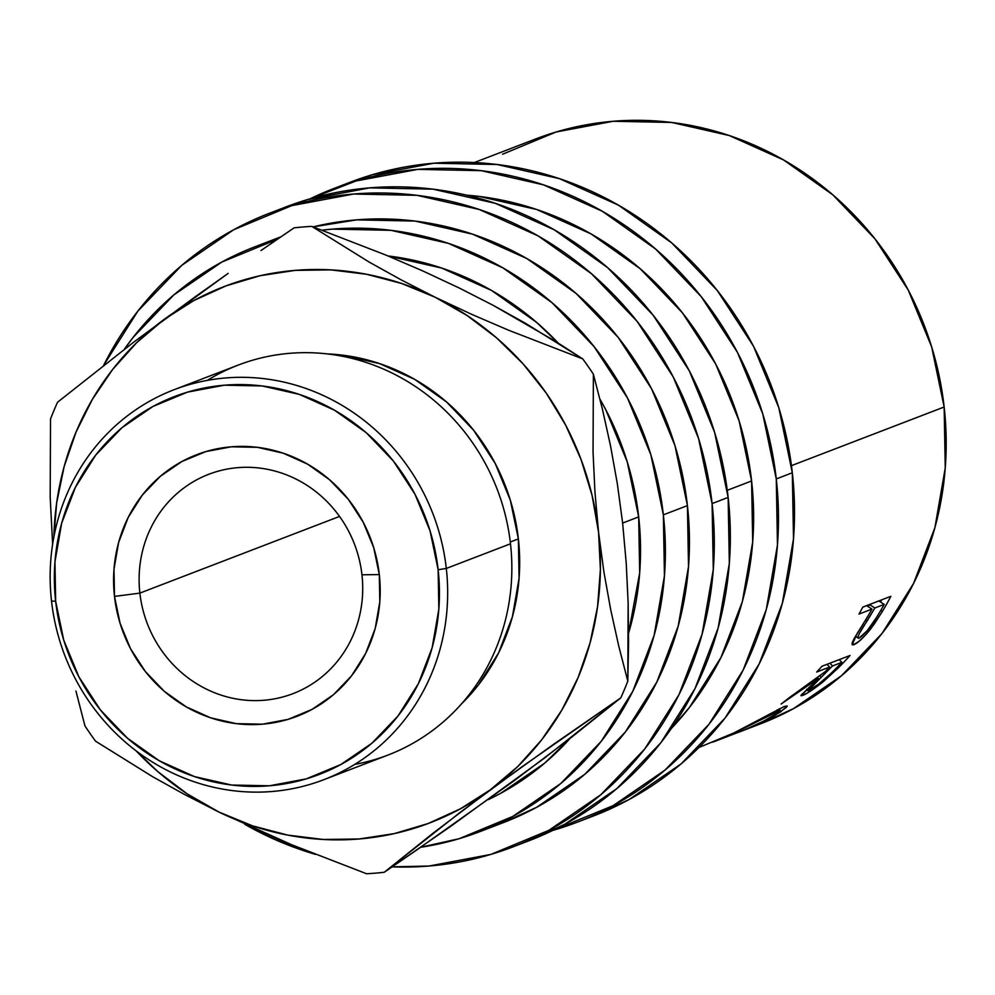 <?xml version="1.0" encoding="UTF-8"?>
<svg xmlns="http://www.w3.org/2000/svg" width="995" height="995" viewBox="0 0 995 995"><rect width="100%" height="100%" fill="white"/><g stroke="black" fill="none" stroke-linecap="round" stroke-linejoin="round"><path stroke-width="1.49" d="M361.956 574.799A117.485 110.942 -111 0 0 237.867 467.65A117.485 110.942 -111 0 0 139.872 593.107L114.487 596.415A140.096 132.298 69 0 1 231.337 446.805A140.096 132.298 69 0 1 379.306 574.575L361.956 574.799A117.485 110.942 69 0 1 293.04 693.627A117.485 110.942 69 0 1 139.872 593.107A117.485 110.942 69 0 1 208.788 474.279A117.485 110.942 69 0 1 361.956 574.799L379.306 574.575L373.734 547.723L363.274 522.338L348.349 499.366L329.532 479.702L307.53 464.105L283.202 453.185L257.469 447.34L231.337 446.805L205.803 451.593L181.849 461.543L160.406 476.244L142.273 495.149L128.156 517.524L118.616 542.511L114.002 569.14L114.487 596.415L120.072 623.256L130.519 648.653L145.444 671.625L164.275 691.289L186.276 706.873L210.604 717.805L236.325 723.651L262.456 724.186L287.99 719.385L311.945 709.447L333.4 694.746L351.533 675.841L365.638 653.466L375.19 628.479L379.804 601.838L379.306 574.575A140.096 132.298 69 0 1 262.456 724.186A140.096 132.298 69 0 1 114.487 596.415L139.872 593.107L339.531 516.43L139.872 593.107A117.485 110.942 -111 0 0 263.961 700.256A117.485 110.942 -111 0 0 361.956 574.799M698.95 747.494L734.186 732.793L784.234 706.487L787.182 706.151L786.348 707.408L774.583 715.641L760.255 723.104L739.546 731.897L760.379 723.9A313.301 295.838 -111 0 0 944.155 407.005L791.46 465.648L944.155 407.005L931.681 346.969L908.298 290.167L874.916 238.812L832.827 194.846L783.625 159.971L729.223 135.531L671.687 122.46L613.256 121.266L556.155 131.987L502.587 154.225M865.936 619.45L868.859 614.562A313.301 295.838 -111 0 0 871.981 609.089L859.021 614.064A313.301 295.838 -111 0 0 862.802 607.087L890.873 596.303A313.301 295.838 69 0 1 882.403 611.403L874.157 624.176L866.147 634.362L858.983 641.377L853.411 644.81L852.205 644.735L852.18 642.782L854.033 638.753L868.859 614.562A313.301 295.838 -111 0 0 871.981 609.089L859.021 614.064A313.301 295.838 -111 0 0 862.802 607.087L890.873 596.303A313.301 295.838 -111 0 1 882.403 611.403L880.824 610.321L882.403 611.403L871.11 628.38L869.804 627.36L871.11 628.38C863.648 637.621 857.951 643.031 854.008 644.611L852.118 642.969L854.008 644.611L852.205 644.735L857.267 633.268L863.1 624.052M821.969 666.252L850.041 655.469A313.301 295.838 69 0 1 838.064 668.143L823.251 681.699L808.189 692.52L802.567 695.468L801 695.356L818.363 678.416L781.112 704.037A313.301 295.838 -111 0 0 788.687 698.104L825.241 671.637A313.301 295.838 -111 0 0 829.643 667.048L816.684 672.035A313.301 295.838 -111 0 0 821.969 666.252L850.041 655.469A313.301 295.838 -111 0 1 838.064 668.143L837.205 667.21L838.064 668.143L823.251 681.699L822.629 680.916L823.251 681.699C813.699 689.224 806.808 693.813 802.567 695.468L801.721 694.274L802.567 695.468L800.987 695.716L818.363 678.416L817.591 677.545L818.363 678.416L781.112 704.037A313.301 295.838 -111 0 0 788.687 698.104L825.241 671.637A313.301 295.838 -111 0 0 829.643 667.048L826.982 664.324L829.643 667.048L816.684 672.035A313.301 295.838 -111 0 0 821.969 666.252M739.546 731.897L737.929 732.519M578.568 821.696L593.231 816.062A339.407 320.502 -111 0 0 792.318 472.762L776.274 478.931A339.407 320.502 69 0 1 577.187 822.218A339.407 320.502 69 0 1 552.735 830.439L613.069 805.676L665.046 770.055L708.975 724.26L743.153 670.058L766.287 609.525L777.468 544.986L776.274 478.931L792.318 472.762L778.811 407.726L753.489 346.198L717.32 290.552L671.725 242.917L618.417 205.144L559.476 178.665L497.152 164.511L433.857 163.217L371.993 174.834L348.461 182.893M514.39 846.347L529.054 840.713A339.407 320.502 -111 0 0 728.141 497.413L712.097 503.582A339.407 320.502 69 0 1 513.01 846.869A339.407 320.502 69 0 1 392.179 866.856L428.994 866.036L490.858 854.419L548.892 830.327L600.868 794.707L644.785 748.912L678.976 694.709L702.097 634.176L713.291 569.637L712.097 503.582L728.141 497.413L714.621 432.377L689.299 370.849L653.143 315.204L607.535 267.568L554.24 229.795L495.299 203.316L432.974 189.162L369.667 187.868L307.816 199.485L284.284 207.545M315.465 854.369A339.407 320.502 69 0 1 244.733 824.27L303.375 850.576L315.477 854.369M323.798 779.707L387.975 755.056A208.875 197.234 -111 0 0 510.497 543.792L446.307 568.443L438.136 569.725A202.346 191.065 69 0 1 269.371 785.801A202.346 191.065 69 0 1 55.658 601.266L51.504 601.005A208.875 197.234 -111 0 0 272.095 791.498A208.875 197.234 -111 0 0 446.307 568.443A208.875 197.234 69 0 1 323.798 779.707A208.875 197.234 69 0 1 51.504 601.005A208.875 197.234 69 0 1 174.013 389.741A208.875 197.234 69 0 1 446.307 568.443L510.497 543.792A208.875 197.234 69 0 1 354.742 764.396M461.568 703.801A202.346 191.065 -111 0 0 518.37 538.904L510.286 542.014L518.37 538.904L519.079 578.294L512.4 616.763L498.619 652.857L478.234 685.169L461.556 703.813M638.678 516.89L622.634 523.059L638.678 516.89L627.236 461.854L605.806 409.791L599.948 399.132A287.194 271.187 -111 0 1 638.678 516.89A287.194 271.187 -111 0 1 628.591 633.094L639.686 572.784L638.678 516.89M488.184 799.669A287.194 271.187 -111 0 0 569.998 738.477L544.563 763.227L500.572 793.376L488.172 799.682M502.438 822.964L536.765 807.231L584.749 774.346L625.295 732.071L656.849 682.035L678.192 626.166L688.515 566.59L687.421 505.609L663.354 514.85A313.301 295.838 69 0 1 479.578 831.745A313.301 295.838 69 0 1 420.698 847.255L459.13 838.71L512.699 816.472L560.683 783.587L601.229 741.325L632.77 691.289L654.125 635.407L664.449 575.831L663.354 514.85L687.421 505.609A313.301 295.838 -111 0 0 313.151 226.885L356.521 219.87L414.952 221.064L472.488 234.136L526.89 258.576L576.093 293.45L618.193 337.417L651.563 388.784L674.946 445.573L687.421 505.609A313.301 295.838 -111 0 1 503.644 822.504L480.846 831.26M671.376 728.452L689.473 707.42L721.027 657.384L742.382 601.515L752.705 541.939L751.598 480.958L727.27 490.311L751.598 480.958A313.301 295.838 -111 0 0 466.58 195.144L479.142 196.413L536.666 209.485L591.08 233.924L640.27 268.799L682.371 312.766L715.753 364.133L739.123 420.922L751.598 480.958A313.301 295.838 -111 0 1 671.389 728.427M277.704 238.041L280.976 236.798A313.301 295.838 -111 0 0 278.973 237.556L256.125 246.337M124.325 349.282A313.301 295.838 69 0 1 254.907 246.797A313.301 295.838 69 0 1 277.406 239.235L221.785 262.071L173.802 294.955L133.268 337.23L124.325 349.295M322.081 230.168A313.301 295.838 69 0 1 663.354 514.85L650.879 454.814L627.497 398.025L594.115 346.658L552.026 302.691L502.823 267.817L448.422 243.377L390.886 230.318L332.454 229.124L322.081 230.168M558.22 343.064L536.628 322.405L491.53 290.44L441.656 268.041L388.025 255.951A287.194 271.187 -111 0 1 558.22 343.064M95.582 741.2A326.36 308.176 69 0 1 84.936 725.89A326.36 308.176 -111 0 0 95.582 741.2L152.496 776.622L184.411 794.396L219.024 812.094L252.718 825.912L287.679 835.091L323.313 839.481L359.021 838.984L394.169 833.636L428.186 823.512L460.461 808.786L490.46 789.707L517.661 766.61L541.616 739.894L561.889 709.995L578.145 677.446L590.097 642.807L597.56 606.639L600.395 569.6L598.567 532.3L592.075 495.373L581.055 459.479L565.695 425.201L546.255 393.137L523.059 363.847L496.505 337.815L467.065 315.502L435.225 297.269L401.532 283.451L366.57 274.272L330.937 269.881L295.241 270.366L260.081 275.727L226.076 285.851L193.789 300.577L163.789 319.656L136.589 342.753L112.646 369.468L92.373 399.356L76.117 431.905L64.153 466.555L56.69 502.711L53.904 536.74A287.194 271.187 69 0 1 163.789 319.656A287.194 271.187 69 0 1 435.225 297.269A287.194 271.187 69 0 1 598.567 532.3A287.194 271.187 69 0 1 490.46 789.707A287.194 271.187 69 0 1 219.024 812.094L291.697 844.743L366.546 873.734A326.36 308.176 -111 0 0 384.232 872.279A326.36 308.176 69 0 1 366.546 873.734L291.697 844.743L219.024 812.094A287.194 271.187 69 0 1 136.166 750.902L157.745 771.548L187.184 793.861L219.024 812.094L184.411 794.396L152.496 776.622L95.582 741.2M417.465 849.494L384.232 872.279L432.813 833.387L490.46 789.707L554.314 743.8L620.768 697.893L544.638 757.966L450.673 826.372L384.232 872.279L460.362 812.206L521.803 766.896L620.768 697.893A326.36 308.176 -111 0 0 627.808 681.127A326.36 308.176 69 0 1 620.768 697.893L572.175 736.773L514.527 780.466L417.465 849.494M628.579 642.471L627.808 681.127L618.803 646.302L610.694 609.674L603.878 571.739L598.567 532.3L594.948 491.99L593.045 452.203L593.381 374.219L602.385 409.057L610.495 445.673L617.31 483.607L622.634 523.059L626.241 563.357L628.144 603.157L627.808 681.127L618.803 646.302L610.694 609.674L603.878 571.739L598.567 532.3L594.948 491.99L593.045 452.203L593.381 374.219A326.36 308.176 -111 0 0 582.747 358.909A326.36 308.176 69 0 1 593.381 374.219L602.385 409.057L610.495 445.673L617.31 483.607L622.634 523.059L626.241 563.357L628.144 603.157L628.579 642.471M555.16 341.148L582.747 358.909L508.47 330.166L471.593 314.296L435.225 297.269L401.147 279.856L369.17 262.083L311.783 226.387L386.06 255.13L422.925 271.001L459.292 288.028L493.383 305.44L525.348 323.213L582.747 358.909L508.47 330.166L471.593 314.296L435.225 297.269L401.147 279.856L369.17 262.083L311.783 226.387A326.36 308.176 -111 0 0 294.097 227.843A326.36 308.176 69 0 1 311.783 226.387L386.06 255.13L422.925 271.001L459.292 288.028L493.383 305.44L555.16 341.148M50.521 418.982A326.36 308.176 69 0 1 57.561 402.216A326.36 308.176 -111 0 0 50.521 418.982L50.185 497.139L52.623 544.253L50.185 497.139L50.521 418.982M327.156 353.897L342.404 355.14L379.555 363.585L414.691 379.369L446.469 401.893L473.657 430.288L495.212 463.459L510.311 500.137L518.37 538.904A202.346 191.065 -111 0 0 327.181 353.897M195.654 296.473L134.151 341.807L57.561 402.216L134.151 341.807L228.153 273.389L195.654 296.473M260.988 250.529L294.097 227.843L260.988 250.529M75.931 691.003L84.936 725.89L75.931 691.003M207.258 380.401A208.875 197.234 69 0 1 510.497 543.792A208.875 197.234 -111 0 0 238.203 365.09L174.013 389.741M438.136 569.725L438.845 609.102L432.178 647.583L418.385 683.664L398.012 715.977L371.831 743.29L340.837 764.521L306.249 778.874L269.371 785.801L231.624 785.03L194.473 776.585L159.337 760.802L127.559 738.29L100.371 709.895L78.816 676.712L63.717 640.034L55.658 601.266L54.949 561.876L61.615 523.407L75.409 487.326L95.781 455.001L121.975 427.701L152.956 406.47L187.558 392.117L224.435 385.189L262.17 385.96L299.321 394.393L334.457 410.189L366.235 432.701L393.423 461.095L414.977 494.266L430.076 530.944L438.136 569.725L446.307 568.443A208.875 197.234 -111 0 0 225.716 377.951A208.875 197.234 -111 0 0 51.504 601.005L55.658 601.266A202.346 191.065 69 0 1 224.435 385.189A202.346 191.065 69 0 1 438.136 569.725M527.736 841.223L564.936 824.171L616.912 788.55L660.842 742.755L695.02 688.54L718.141 628.007L729.335 563.468L728.141 497.413A339.407 320.502 -111 0 0 285.664 207.022L270.926 212.681M103.704 365.24A339.407 320.502 69 0 1 269.62 213.179A339.407 320.502 69 0 1 712.097 503.582L698.577 438.534L673.254 377.005L637.098 321.36L591.49 273.737L538.196 235.952L479.254 209.485L416.93 195.318L353.623 194.025L291.759 205.642L233.738 229.721L181.762 265.354L137.832 311.149L103.704 365.24M591.925 816.559L629.114 799.52L681.09 763.899L725.019 718.104L759.197 663.889L782.331 603.356L793.512 538.817L792.318 472.762A339.407 320.502 -111 0 0 349.842 182.371L335.116 188.03M310.129 198.801A339.407 320.502 69 0 1 333.798 188.528A339.407 320.502 69 0 1 776.274 478.931L762.767 413.883L737.432 352.354L701.276 296.709L655.668 249.086L602.373 211.301L543.432 184.834L481.107 170.667L417.8 169.374L355.949 180.99L310.117 198.801M753.476 723.315L733.278 733.502L715.94 740.964L743.091 730.454L763.339 721.275L776.971 713.303L780.005 710.268L759.334 720.193M715.94 740.964L714.671 741.437M814.047 684.013L821.248 677.272L819.917 675.767L821.248 677.272L832.529 665.941L829.867 663.217L832.529 665.941L807.853 690.804L818.574 684.212L830.377 673.926A313.301 295.838 -111 0 0 841.882 662.347L832.529 665.941L841.882 662.347L839.22 659.623L841.882 662.347A313.301 295.838 -111 0 1 830.377 673.926C821.671 682.16 814.445 687.732 808.699 690.654L807.803 690.766L810.701 687.172M858.772 638.355C856.757 637.795 859.481 632.099 866.943 621.278L865.463 620.233L866.943 621.278L874.866 607.982L859.245 633.678L857.615 637.633L858.772 638.355L867.055 630.855L875.998 618.243A313.301 295.838 -111 0 0 884.219 604.388L874.866 607.982L884.219 604.388L878.821 600.968L869.468 604.562L874.866 607.982L869.468 604.562L868.249 606.714L869.468 604.562L878.821 600.968L884.219 604.388A313.301 295.838 -111 0 1 875.998 618.243C869.692 628.38 863.958 635.084 858.772 638.355L855.364 636.402M714.771 741.399L733.278 733.502L780.092 710.33M757.033 724.372L753.737 725.89M777.182 709.821L777.779 710.791L777.182 709.821M773.737 715.442L772.729 716.064M880.488 602.012A306.783 289.682 -111 0 0 881.732 599.823A306.783 289.682 69 0 1 880.488 602.012M862.777 607.124L866.583 605.669L862.777 607.124M759.16 724.36L793.5 708.627L841.484 675.742L882.03 633.467L913.572 583.431L934.927 527.561L945.25 467.986L944.155 407.005A313.301 295.838 -111 0 0 535.708 138.952L474.292 162.546M757.307 724.472L780.615 711.885L787.132 705.977L784.234 706.487L738.253 730.778M734.235 732.768L712.818 742.17M871.981 609.089L866.583 605.669L871.981 609.089M779.16 708.801L780.092 710.343M807.803 690.766L806.684 689.299"/></g></svg>

